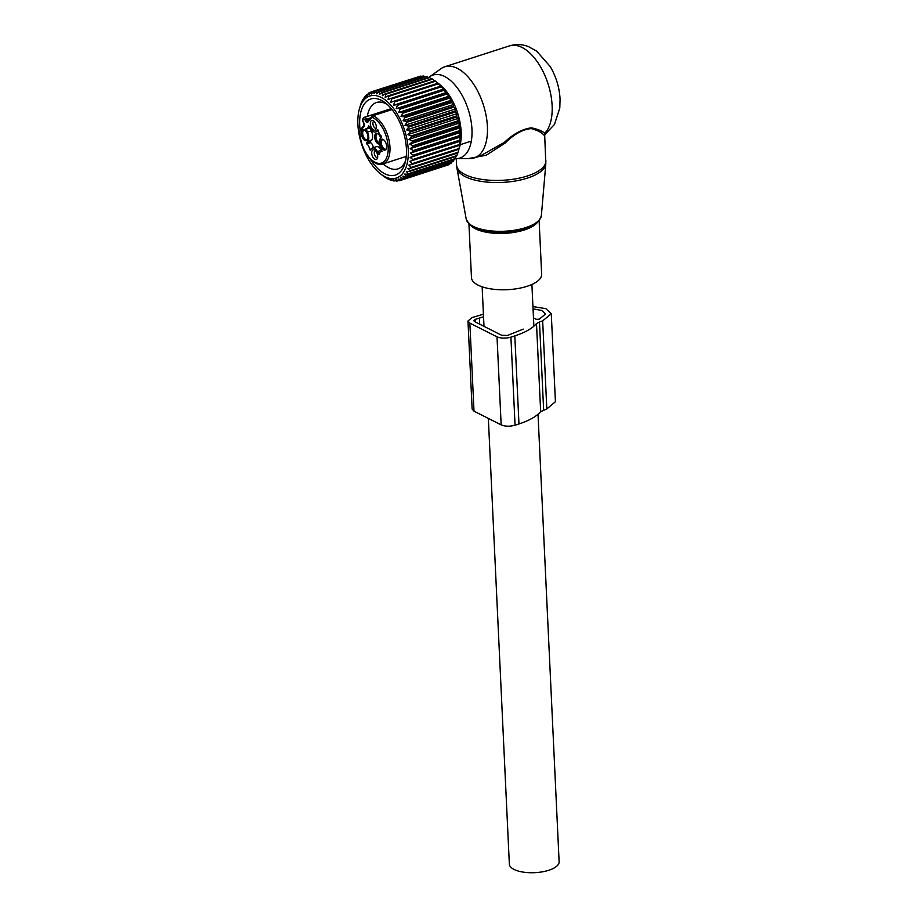 <?xml version="1.0" encoding="UTF-8"?>
<svg xmlns="http://www.w3.org/2000/svg" width="918" height="918" viewBox="0 0 918 918"><rect width="100%" height="100%" fill="white"/><g stroke="black" fill="none" stroke-linecap="round" stroke-linejoin="round"><path stroke-width="1.38" d="M538.74 220.549A36.41 14.275 177.3 0 1 508.365 231.921C484.75 233.287 470.704 228.984 466.195 219.023A37.684 14.768 177.3 0 0 508.423 230.969A37.684 14.768 177.3 0 0 541.379 215.478L545.831 163.783L544.695 135.394L543.686 134.935C541.838 132.525 537.696 130.413 531.281 128.589C522.79 129.323 514.046 134.177 505.026 143.151L486.173 155.257L467.962 158.63M539.118 220.595L541.654 274.287A35.136 13.77 177.3 0 1 510.913 289.445A35.136 13.77 177.3 0 1 471.462 277.592L468.937 223.9M432.516 79.51L429.555 77.582A46.623 24.43 -107.9 0 0 428.935 77.319A43.628 22.858 72.1 0 1 429.67 76.768L440.973 68.689A47.908 25.107 72.1 0 1 444.702 66.796A47.908 25.107 72.1 0 1 487.412 126.512A47.908 25.107 72.1 0 1 474.147 157.976A47.908 25.107 72.1 0 1 470.005 158.619L456.12 158.665A43.628 22.858 72.1 0 1 455.202 158.642M474.147 157.976L480.068 156.06L504.303 142.416L505.026 143.151M544.695 135.394L545.487 133.89L544.741 133.328C542.699 131.217 538.315 129.392 531.591 127.843C522.721 128.818 513.621 133.672 504.303 142.416M444.702 66.796L509.421 45.9A47.908 25.107 72.1 0 1 552.12 105.616A47.908 25.107 72.1 0 1 544.741 133.328L543.686 134.935M429.67 76.768A43.628 22.858 72.1 0 1 456.189 86.453A43.628 22.858 72.1 0 1 471.967 129.438A43.628 22.858 72.1 0 1 456.12 158.665M538.017 414.259L559.119 861.738A24.912 9.765 177.3 0 1 548.792 870.264A24.912 9.765 177.3 0 1 523.099 872.1A24.912 9.765 177.3 0 1 509.352 864.09L488.342 418.401M367.361 132.158A7.023 3.683 72.1 0 1 367.797 141.292L366.489 142.795L366.764 143.908A5.106 2.674 -107.9 0 1 369.621 149.439L370.184 150.173L371.572 148.613A7.023 3.683 -107.9 0 1 372.536 147.959A7.023 3.683 -107.9 0 1 377.378 151.539L379.513 154.431A5.106 2.674 -107.9 0 1 380.936 151.55A5.106 2.674 -107.9 0 1 381.98 151.585L380.649 147.775A7.023 3.683 72.1 0 1 380.213 138.641L381.521 137.138L381.245 136.025A5.106 2.674 -107.9 0 1 378.388 130.494L377.814 129.759L376.426 131.32A7.023 3.683 72.1 0 1 375.473 131.974A7.023 3.683 72.1 0 1 370.62 128.394L368.497 125.502A5.106 2.674 -107.9 0 1 367.074 128.382A5.106 2.674 -107.9 0 1 366.03 128.348L367.361 132.158L371.239 130.907A7.023 3.683 72.1 0 1 371.675 140.029L370.367 141.544L370.642 142.657L366.764 143.908M368.221 120.797A1.274 1.033 40.9 0 0 367.762 122.232L372.065 117.263A24.27 12.714 72.1 0 1 379.88 123.827A24.27 12.714 72.1 0 1 386.948 156.944A24.27 12.714 72.1 0 1 368.129 156.106A24.27 12.714 72.1 0 1 359.787 131.423L364.09 126.454A1.274 1.033 -139.1 0 1 364.159 125.284L359.856 130.253A1.274 1.274 0 0 0 359.546 131.102L359.638 130.884M373.431 147.672A5.106 2.674 -107.9 0 0 370.642 142.657M381.773 151.286L381.268 150.288A7.023 3.683 -107.9 0 0 376.414 146.696L372.536 147.959M369.61 127.568L371.239 130.907M373.454 158.045A5.118 2.685 72.1 0 1 371.71 152.262A5.118 2.685 72.1 0 1 374.131 149.795A5.118 2.685 72.1 0 1 375.932 151.229A5.118 2.685 72.1 0 1 377.069 158.906A5.118 2.685 72.1 0 1 373.454 158.045M377.573 157.735A3.833 2.008 72.1 0 1 375.577 156.611A3.833 2.008 72.1 0 1 374.269 152.996A3.833 2.008 72.1 0 1 375.221 150.449M372.065 128.704A5.118 2.685 72.1 0 1 370.333 122.909A5.118 2.685 72.1 0 1 372.742 120.442A5.118 2.685 72.1 0 1 374.555 121.887A5.118 2.685 72.1 0 1 375.691 129.553A5.118 2.685 72.1 0 1 372.065 128.704M376.185 128.382A3.833 2.008 72.1 0 1 374.2 127.258A3.833 2.008 72.1 0 1 372.892 123.643A3.833 2.008 72.1 0 1 373.833 121.107M364.572 130.104A5.038 2.639 -107.9 0 0 364.113 130.149A5.038 2.639 -107.9 0 0 362.667 133.374A5.038 2.639 -107.9 0 0 364.389 138.308A5.038 2.639 -107.9 0 0 367.211 139.731A5.038 2.639 -107.9 0 0 367.613 139.502M366.053 131.469A5.703 2.983 72.1 0 1 367.326 139.995A5.703 2.983 72.1 0 1 363.298 139.043A5.703 2.983 72.1 0 1 361.359 132.605A5.703 2.983 72.1 0 1 364.044 129.863A5.703 2.983 72.1 0 1 366.053 131.469M380.718 138.067A5.531 2.903 -107.9 0 0 379.226 135.038A5.531 2.903 -107.9 0 0 377.275 133.477A5.531 2.903 -107.9 0 0 374.67 136.139A5.531 2.903 -107.9 0 0 376.552 142.393A5.531 2.903 -107.9 0 0 379.386 144.023M377.803 133.718A4.865 2.547 -107.9 0 0 377.378 133.764A4.865 2.547 -107.9 0 0 375.967 136.885A4.865 2.547 -107.9 0 0 377.642 141.647A4.865 2.547 -107.9 0 0 379.249 142.99M383.231 139.525A5.038 2.639 -107.9 0 0 382.772 139.57A5.038 2.639 -107.9 0 0 381.314 142.795A5.038 2.639 -107.9 0 0 383.047 147.729A5.038 2.639 -107.9 0 0 385.858 149.152A5.038 2.639 -107.9 0 0 386.26 148.923M384.711 140.89A5.703 2.983 72.1 0 1 385.973 149.416A5.703 2.983 72.1 0 1 381.945 148.464A5.703 2.983 72.1 0 1 380.018 142.026A5.703 2.983 72.1 0 1 382.703 139.284A5.703 2.983 72.1 0 1 384.711 140.89M429.555 77.582L382.703 92.718A46.623 24.43 -107.9 0 0 382.083 92.454L428.935 77.319M435.384 81.197L432.562 79.155A46.623 24.43 -107.9 0 0 431.93 78.787L385.078 93.911L382.301 95.724L382.703 92.718M388.716 96.367L435.568 81.232L439.584 84.399A41.517 21.757 -107.9 0 1 459.7 146.696L458.885 149.301A46.623 24.43 -107.9 0 0 459.069 148.487L459.608 145.285A46.623 24.43 -107.9 0 0 459.711 144.401L459.998 140.97A46.623 24.43 -107.9 0 0 460.033 140.029L460.056 136.415A46.623 24.43 -107.9 0 0 460.033 135.428L459.78 131.664A46.623 24.43 -107.9 0 0 459.689 130.654L459.952 127.843L459.184 126.799A46.623 24.43 -107.9 0 0 459.023 125.766L459.195 123.138L458.266 121.853A46.623 24.43 -107.9 0 0 458.036 120.809L458.139 118.399L457.038 116.896A46.623 24.43 -107.9 0 0 456.739 115.863L456.797 113.694L455.512 111.985A46.623 24.43 -107.9 0 0 455.156 110.975L455.179 109.058L453.71 107.188A46.623 24.43 -107.9 0 0 453.308 106.213L453.308 104.572L451.656 102.564A46.623 24.43 -107.9 0 0 451.197 101.623L451.208 100.269L449.372 98.157A46.623 24.43 -107.9 0 0 448.868 97.274L448.902 96.218L446.894 94.038A46.623 24.43 -107.9 0 0 446.355 93.211L444.232 90.228A46.623 24.43 -107.9 0 0 443.658 89.482L441.443 86.808A46.623 24.43 -107.9 0 0 440.835 86.143L438.54 83.79A46.623 24.43 -107.9 0 0 437.92 83.217L435.568 81.232A46.623 24.43 -107.9 0 0 434.937 80.761L388.084 95.885A46.623 24.43 72.1 0 1 388.716 96.367L388.039 99.592L391.068 98.352A46.623 24.43 72.1 0 1 391.688 98.926L390.85 102.208L393.983 101.267A46.623 24.43 72.1 0 1 394.591 101.932L393.592 105.249L396.805 104.606A46.623 24.43 72.1 0 1 397.379 105.363L396.209 108.668L399.491 108.335A46.623 24.43 72.1 0 1 400.041 109.162L398.687 112.432L402.015 112.398A46.623 24.43 72.1 0 1 402.52 113.293L400.994 116.483L404.345 116.747A46.623 24.43 72.1 0 1 404.804 117.688L403.082 120.786L406.456 121.337A46.623 24.43 72.1 0 1 406.858 122.323L404.953 125.273L408.303 126.099A46.623 24.43 72.1 0 1 408.659 127.12L406.571 129.908L409.887 130.987A46.623 24.43 72.1 0 1 410.185 132.02L407.925 134.613L411.184 135.944A46.623 24.43 72.1 0 1 411.413 136.977L408.98 139.352L412.171 140.89A46.623 24.43 72.1 0 1 412.331 141.923L409.738 144.057L412.836 145.79A46.623 24.43 72.1 0 1 412.928 146.8L410.185 148.67L413.169 150.563A46.623 24.43 72.1 0 1 413.203 151.539L410.323 153.145L413.18 155.165A46.623 24.43 72.1 0 1 413.146 156.094L410.139 157.414L412.859 159.537A46.623 24.43 72.1 0 1 412.756 160.409L409.635 161.43L412.216 163.622A46.623 24.43 72.1 0 1 412.033 164.437L408.831 165.148L411.241 167.374A46.623 24.43 72.1 0 1 411 168.109L407.73 168.522L409.967 170.748A46.623 24.43 72.1 0 1 409.657 171.402L406.341 171.505L408.395 173.697A46.623 24.43 72.1 0 1 408.04 174.259L404.677 174.064L406.559 176.199A46.623 24.43 72.1 0 1 406.135 176.658L402.772 176.176L404.471 178.207A46.623 24.43 72.1 0 1 404 178.562L400.638 177.794L402.153 179.698A46.623 24.43 72.1 0 1 401.636 179.951L398.309 178.93L399.628 180.674A46.623 24.43 72.1 0 1 399.089 180.812L395.807 179.538L396.955 181.098A46.623 24.43 72.1 0 1 396.369 181.121L393.168 179.641L394.143 180.984A46.623 24.43 72.1 0 1 393.535 180.892L390.414 179.217L391.229 180.33A46.623 24.43 72.1 0 1 390.609 180.123L388.245 179.125A46.623 24.43 72.1 0 1 387.614 178.815L385.239 177.403A46.623 24.43 72.1 0 1 384.608 176.979L381.854 174.89M458.702 150.15L458.093 152.239L411.241 167.374M411 168.109L457.852 152.985A46.623 24.43 -107.9 0 0 458.093 152.239M457.944 152.308L456.82 155.612L409.967 170.748M409.657 171.402L456.51 156.267A46.623 24.43 -107.9 0 0 456.82 155.612M456.12 156.393L455.248 158.573L408.395 173.697M408.04 174.259L454.892 159.124A46.623 24.43 -107.9 0 0 455.248 158.573M454.215 159.342L453.412 161.063L406.559 176.199M406.135 176.658L452.987 161.522A46.623 24.43 -107.9 0 0 453.412 161.063M451.977 161.855L451.323 163.071L404.471 178.207M404 178.562L450.853 163.427A46.623 24.43 -107.9 0 0 451.323 163.071M449.43 163.886L402.153 179.698M401.636 179.951L448.489 164.827A46.623 24.43 -107.9 0 0 449.005 164.574M418.528 76.756L371.434 91.8L371.377 94.026L373.511 91.284A46.623 24.43 72.1 0 1 374.074 91.215L373.947 93.67L376.254 91.134A46.623 24.43 72.1 0 1 376.85 91.169L376.655 93.843L379.134 91.525A46.623 24.43 72.1 0 1 379.742 91.674L379.444 94.531L382.083 92.454M421.775 76.435L420.926 76.079A46.623 24.43 -107.9 0 0 420.364 76.16L373.511 91.284M425.034 76.699L423.703 76.045A46.623 24.43 -107.9 0 0 423.118 75.999L376.254 91.134M428.316 77.525L426.595 76.538A46.623 24.43 -107.9 0 0 425.986 76.389L379.134 91.525M360.131 106.454L361.176 103.137A46.623 24.43 72.1 0 1 361.451 102.437L362.599 99.97A46.623 24.43 72.1 0 1 362.931 99.362L362.908 100.498L364.308 97.239A46.623 24.43 72.1 0 1 364.698 96.723L364.698 98.157L366.282 94.979A46.623 24.43 72.1 0 1 366.718 94.577L366.718 96.287L368.485 93.223A46.623 24.43 72.1 0 1 368.979 92.925L368.956 94.91L370.906 91.995A46.623 24.43 72.1 0 1 371.079 91.926A46.623 24.43 72.1 0 1 371.434 91.8M369.346 96.172A43.112 22.594 72.1 0 1 404.264 129.208A43.112 22.594 72.1 0 1 396.771 177.908A43.112 22.594 72.1 0 1 380.281 173.663A43.112 22.594 72.1 0 1 359.397 108.967A43.112 22.594 72.1 0 1 369.346 96.172M385.078 93.911A46.623 24.43 72.1 0 1 385.709 94.279L385.17 97.423L388.084 95.885M432.562 79.155L385.709 94.279M437.92 83.217L391.068 98.352M438.54 83.79L391.688 98.926M441.065 85.994L390.85 102.208M440.835 86.143L393.983 101.267M441.443 86.808L394.591 101.932M443.807 89.035L393.592 105.249M443.658 89.482L396.805 104.606M444.232 90.228L397.379 105.363M446.423 92.454L396.209 108.668M446.355 93.211L399.491 108.335M446.894 94.038L400.041 109.162M448.902 96.218L398.687 112.432M448.868 97.274L402.015 112.398M449.372 98.157L402.52 113.293M451.208 100.269L400.994 116.483M451.197 101.623L404.345 116.747M451.656 102.564L404.804 117.688M453.308 104.572L403.082 120.786M453.308 106.213L406.456 121.337M453.71 107.188L406.858 122.323M455.179 109.058L404.953 125.273M455.156 110.975L408.303 126.099M455.512 111.985L408.659 127.12M456.797 113.694L406.571 129.908M456.739 115.863L409.887 130.987M457.038 116.896L410.185 132.02M458.139 118.399L407.925 134.613M458.036 120.809L411.184 135.944M458.266 121.853L411.413 136.977M459.195 123.138L408.98 139.352M459.023 125.766L412.171 140.89M459.184 126.799L412.331 141.923M459.952 127.843L409.738 144.057M459.689 130.654L412.836 145.79M459.78 131.664L412.928 146.8M460.4 132.456L410.185 148.67M460.033 135.428L413.169 150.563M460.056 136.415L413.203 151.539M460.538 136.931L410.323 153.145M460.033 140.029L413.18 155.165M459.998 140.97L413.146 156.094M460.354 141.2L410.139 157.414M459.711 144.401L412.859 159.537M459.608 145.285L412.756 160.409M459.861 145.216L409.635 161.43M459.069 148.487L412.216 163.622M458.885 149.301L412.033 164.437M446.561 165.447L399.628 180.674M420.926 76.079L374.074 91.215M423.703 76.045L376.85 91.169M426.595 76.538L379.742 91.674M370.184 158.952A39.99 20.953 -107.9 0 0 404.39 165.011A39.99 20.953 -107.9 0 0 405.01 163.083A39.99 20.953 -107.9 0 0 385.64 103.08A39.99 20.953 -107.9 0 0 361.738 109.07A39.99 20.953 -107.9 0 0 360.108 129.966M398.527 180.594L396.955 181.098M395.268 180.617L394.143 180.984M391.997 180.077L391.229 180.33M365.536 96.459L364.698 96.723M367.923 94.187L366.718 94.577M370.631 92.385L368.979 92.925M387.603 104.755A34.873 18.28 -107.9 0 0 376.483 102.518A34.873 18.28 -107.9 0 0 368.6 111.307A34.873 18.28 -107.9 0 0 367.303 116.368M383.219 163.84A34.873 18.28 -107.9 0 0 397.919 168.889A34.873 18.28 -107.9 0 0 405.63 160.57M523.271 329.126L507.516 335.449L501.721 335.311L474.56 321.587L473.78 320.703L475.501 319.28L483.545 316.79M467.973 320.979L472.127 409.026L473.998 411.161L501.159 424.873C505.175 426.503 509.811 426.618 515.055 425.206L510.913 337.158C505.657 338.57 501.021 338.455 497.017 336.826L469.855 323.113L467.973 320.979L472.104 317.559L483.419 314.208M515.055 425.206L518.968 423.944C529.193 420.605 536.41 416.497 540.656 411.654L546.818 408.923L555.424 401.728M543.64 409.956L539.486 321.908L542.664 320.875L551.282 313.772L545.9 308.666L532.945 306.566M539.486 321.908L536.502 323.606C532.268 328.46 525.039 332.557 514.814 335.896L510.913 337.158M533.473 317.915L536.284 319.326L539.279 319.166L545.464 314.048L541.861 310.479L533.048 308.873M545.831 163.783A44.569 17.465 177.3 0 1 506.851 182.097A44.569 17.465 177.3 0 1 456.912 167.971L456.556 164.919A44.707 17.522 177.3 0 0 506.77 179.997A44.707 17.522 177.3 0 0 545.889 160.707M537.432 222.328A35.136 13.77 177.3 0 1 508.262 233.092A35.136 13.77 177.3 0 1 470.773 225.472M541.379 215.478C538.969 224.336 527.965 229.81 508.354 231.921A36.41 14.275 177.3 0 1 469.305 223.82M367.797 141.292L371.675 140.029M366.489 142.795L370.367 141.544M392.055 109.575L372.995 115.725A1.274 0.666 -107.9 0 0 372.708 115.702A1.274 1.274 0 0 0 372.134 116.081A1.274 1.033 -139.1 0 0 372.065 117.263A1.274 0.998 -67.8 0 1 372.995 115.725A25.555 13.391 72.1 0 1 381.222 122.645A25.555 13.391 72.1 0 1 389.978 147.419A25.555 13.391 72.1 0 1 382.886 163.943C373.201 168.074 359.202 148.05 359.546 131.102L359.787 131.423A1.274 1.033 -139.1 0 1 359.856 130.253M364.09 123.448L363.941 123.138A2.559 1.343 72.1 0 1 364.09 126.454M363.941 123.138L363.367 122.037A2.238 1.17 72.1 0 1 363.23 119.133A2.238 1.17 72.1 0 1 365.077 120.063L366.603 119.168L367.166 120.258L365.651 121.165L365.077 120.063M364.159 125.284L363.276 122.289C362.185 120.189 362.495 118.56 364.182 117.378A3.511 1.836 72.1 0 1 366.603 119.168L370.574 117.883M367.762 122.232A2.559 1.343 72.1 0 1 365.651 121.165M391.986 109.483L372.708 115.702A1.274 0.666 -107.9 0 0 372.536 115.829A1.274 1.033 -139.1 0 0 372.134 116.081L368.049 120.912M367.934 120.935A1.274 0.666 72.1 0 1 367.166 120.258L369.036 119.661M371.342 148.888L369.621 149.439M381.268 150.288L377.378 151.539M378.893 154.465L379.513 154.27M376.426 131.32L378.411 130.689M369.736 127.981L365.846 129.231M475.639 322.138L475.501 319.28M501.159 424.873L497.017 336.826M473.998 411.161L469.855 323.113M546.818 408.923L542.664 320.875M540.656 411.654L536.502 323.606M518.968 423.944L514.814 335.896M479.701 324.192L479.414 318.018M456.269 158.665L456.556 164.919M466.195 219.023L456.912 167.971M509.421 45.9C515.882 43.949 522.239 44.19 528.47 46.611L536.651 51.121L550.226 66.544C556.124 76.664 559.406 87.497 560.072 99.064L559.796 108.06L554.472 124.446L545.487 133.89M531.901 284.465L533.863 326.211M482.134 286.806L483.993 326.349M382.278 151.114L380.936 151.55M375.473 131.974L378.457 131.01M370.115 127.395L367.074 128.382M391.275 108.622L364.182 117.378M382.886 163.943L406.249 156.404M380.281 173.663L382.003 175.017M359.397 108.967L360.246 105.995M460.205 144.688L471.324 141.097M555.424 401.82L551.282 313.772"/></g></svg>
